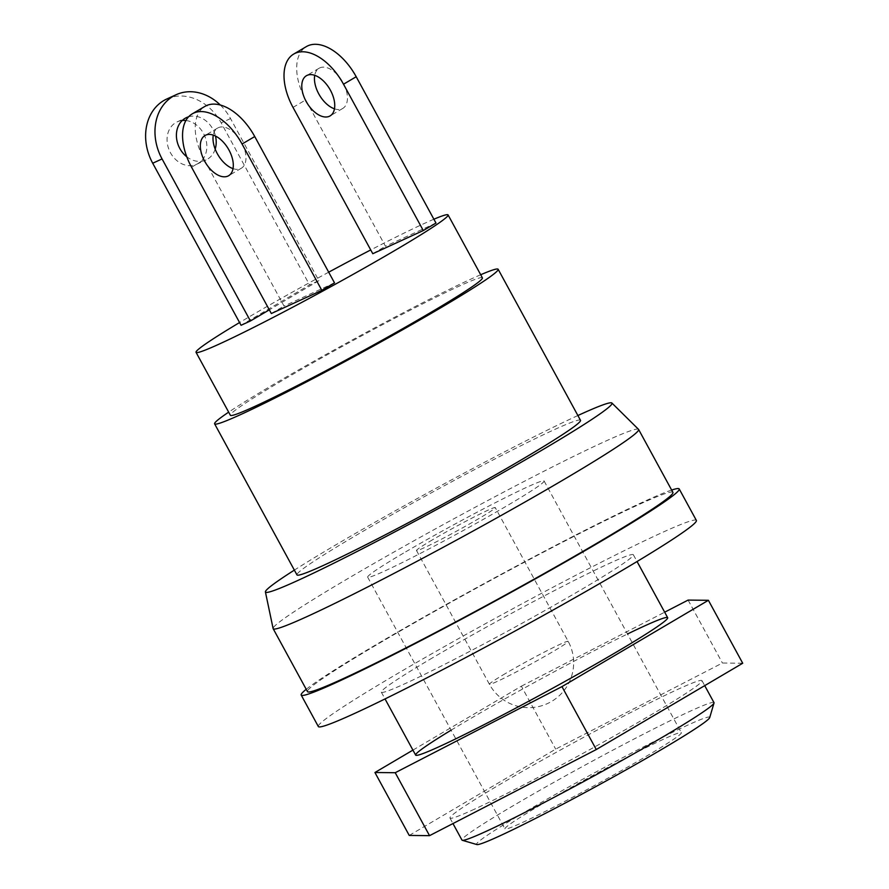 <?xml version="1.0" encoding="UTF-8"?>
<svg xmlns="http://www.w3.org/2000/svg" width="889" height="889" viewBox="0 0 889 889"><rect width="100%" height="100%" fill="white"/><g stroke="black" fill="none" stroke-linecap="round" stroke-linejoin="round"><path stroke-width="0.67" stroke-dasharray="4.45 3.33" d="M671.651 490.061A215.282 10.335 -28.6 0 0 377.981 643.536A215.282 10.335 -28.6 0 0 306.216 689.297M672.917 492.384A208.115 9.99 -28.6 0 0 570.46 538.156A208.115 9.99 -28.6 0 0 381.714 641.814A208.115 9.99 -28.6 0 0 307.483 691.62M696.365 520.409A215.282 10.335 -28.6 0 0 590.385 567.76A215.282 10.335 -28.6 0 0 395.138 674.995A215.282 10.335 -28.6 0 0 318.329 726.524M432.543 657.827A143.529 6.89 -28.6 0 0 381.337 692.175A143.529 6.89 -28.6 0 0 510.653 629.512A143.529 6.89 -28.6 0 0 633.368 554.769A143.529 6.89 -28.6 0 0 562.704 586.329A143.529 6.89 -28.6 0 0 432.543 657.827M714 702.654A143.529 6.89 -28.6 0 0 643.336 734.225A143.529 6.89 -28.6 0 0 513.175 805.723A143.529 6.89 -28.6 0 0 461.969 840.072M709.711 717.59A132.761 6.367 -28.6 0 0 646.836 745.171A132.761 6.367 -28.6 0 0 523.932 812.579A132.761 6.367 -28.6 0 0 476.848 844.55M540.768 804.856A100.468 4.823 -28.6 0 0 504.93 828.892A100.468 4.823 -28.6 0 0 595.441 785.031A100.468 4.823 -28.6 0 0 681.341 732.714A100.468 4.823 -28.6 0 0 631.879 754.805A100.468 4.823 -28.6 0 0 540.768 804.856M403.517 553.114A100.468 4.823 -28.6 0 0 367.679 577.161A100.468 4.823 -28.6 0 0 458.191 533.3A100.468 4.823 -28.6 0 0 544.09 480.971A100.468 4.823 -28.6 0 0 494.628 503.074A100.468 4.823 -28.6 0 0 403.517 553.114M432.51 539.801A44.85 2.156 -28.6 0 0 416.508 550.535A44.85 2.156 -28.6 0 0 456.913 530.955A44.85 2.156 -28.6 0 0 495.262 507.597A44.85 2.156 -28.6 0 0 473.181 517.465A44.85 2.156 -28.6 0 0 432.51 539.801M480.693 274.745A161.465 7.745 -28.6 0 0 272.212 385.215A161.465 7.745 -28.6 0 0 228.662 412.152M580.495 420.308A161.465 7.745 -28.6 0 0 500.996 455.824A161.465 7.745 -28.6 0 0 354.567 536.256A161.465 7.745 -28.6 0 0 296.959 574.894M577.883 415.53A197.347 9.468 -28.6 0 0 335.864 544.835A197.347 9.468 -28.6 0 0 294.359 570.116M638.513 429.331A208.115 9.99 -28.6 0 0 534.967 475.826A208.115 9.99 -28.6 0 0 347.41 578.883A208.115 9.99 -28.6 0 0 273.112 628.556M409.24 835.438L555.681 749.116L722.413 663.016L742.715 663.238M412.929 750.105L521.365 686.186L555.681 749.116M688.097 600.086L722.413 663.016M521.365 686.186L664.672 612.188M451.101 730.18A143.529 6.89 151.4 0 1 627.523 633.99M474.526 809.146A143.529 6.89 151.4 0 1 449.967 818.036A143.529 6.89 151.4 0 1 572.683 743.293A143.529 6.89 151.4 0 1 701.988 680.63A143.529 6.89 151.4 0 1 616.91 734.503A143.529 6.89 151.4 0 1 474.526 809.146M220.328 105.024A48.439 39.683 -114.7 0 1 230.54 118.57L318.895 280.624L309.55 284.913L241.063 325.285M318.895 280.624L269.323 309.839M166.743 99.023A48.439 39.683 -114.7 0 1 221.194 122.86L309.55 284.913M188.601 116.792A23.325 19.102 -114.7 0 1 215.482 136.05M215.182 149.085A23.325 19.102 -114.7 0 1 206.037 159.942A23.325 19.102 -114.7 0 1 186.779 156.775M185.912 120.515A23.325 19.102 -114.7 0 1 206.07 140.095A23.325 19.102 -114.7 0 1 196.68 164.243A23.325 19.102 -114.7 0 1 170.466 152.764A23.325 19.102 -114.7 0 1 177.222 121.849A23.325 19.102 -114.7 0 1 182.256 120.482M435.977 223.061L385.47 246.253L305.694 99.935A48.439 27.681 -120.5 0 1 306.349 46.606M372.791 253.721L385.47 246.253M334.475 108.825A23.325 13.335 -120.5 0 0 342.787 108.425A23.325 13.335 -120.5 0 0 342.776 82.155A23.325 13.335 -120.5 0 0 319.796 67.886A23.325 13.335 -120.5 0 0 319.107 68.242A23.325 13.335 -120.5 0 0 314.728 75.321M482.394 277.857A143.529 6.89 -28.6 0 0 411.729 309.428A143.529 6.89 -28.6 0 0 281.569 380.914A143.529 6.89 -28.6 0 0 230.362 415.263M328.697 272.19A143.529 6.89 -28.6 0 0 247.253 317.984A143.529 6.89 -28.6 0 0 239.574 322.54M433.876 219.227A143.529 6.89 -28.6 0 0 370.724 249.942M334.52 282.869L284.013 306.06L204.237 159.731A48.439 27.681 -120.5 0 1 204.892 106.413M271.334 313.528L284.013 306.06M233.029 168.632A23.325 13.335 -120.5 0 0 241.33 168.232A23.325 13.335 -120.5 0 0 241.319 141.962A23.325 13.335 -120.5 0 0 218.338 127.683A23.325 13.335 -120.5 0 0 217.649 128.049A23.325 13.335 -120.5 0 0 213.271 135.128M505.419 673.54A44.85 2.156 -28.6 0 0 489.417 684.274A44.85 2.156 -28.6 0 0 529.833 664.694A44.85 2.156 -28.6 0 0 568.171 641.336A44.85 2.156 -28.6 0 0 546.09 651.192A44.85 2.156 -28.6 0 0 505.419 673.54M230.54 118.57L221.194 122.86M293.014 107.402L305.694 99.935M191.557 167.21L204.237 159.731M381.337 692.175L385.026 698.932M449.967 818.036L452.968 823.558M633.368 554.769L637.046 561.526M701.988 680.63L704.71 685.63M367.679 577.161L504.93 828.892M544.09 480.971L681.341 732.714M416.508 550.535L489.417 684.274A44.85 44.85 0 0 0 550.269 702.177A44.85 44.85 0 0 0 568.171 641.336L495.262 507.597M196.68 164.243L206.037 159.942M177.222 121.849L186.568 117.559M319.107 68.242L306.416 75.721M342.787 108.425L330.108 115.903M217.649 128.049L204.97 135.528M241.33 168.232L228.651 175.711"/><path stroke-width="1.33" d="M306.216 689.297A215.282 10.335 -28.6 0 0 301.182 695.054A215.282 10.335 -28.6 0 0 495.14 601.075A215.282 10.335 -28.6 0 0 679.218 488.95A215.282 10.335 -28.6 0 0 671.651 490.061M294.359 570.116A197.347 9.468 -28.6 0 0 265.411 591.941L273.112 628.556A208.115 9.99 -28.6 0 0 273.167 628.69L307.483 691.62A208.115 9.99 -28.6 0 0 494.973 600.775A208.115 9.99 -28.6 0 0 672.917 492.384L638.602 429.443A208.115 9.99 -28.6 0 0 638.513 429.331L611.91 403.028A197.347 9.468 -28.6 0 0 577.883 415.53M301.182 695.054L318.329 726.524A215.282 10.335 -28.6 0 0 512.297 632.546A215.282 10.335 -28.6 0 0 696.365 520.409L679.218 488.95M452.968 823.558L461.969 840.072A143.529 6.89 -28.6 0 0 462.28 840.283A143.529 6.89 -28.6 0 0 591.285 777.408A143.529 6.89 -28.6 0 0 714.011 703.032A143.529 6.89 -28.6 0 0 714 702.654L704.71 685.63M462.28 840.283L476.848 844.55A132.761 6.367 -28.6 0 0 596.186 786.398A132.761 6.367 -28.6 0 0 709.711 717.59L714.011 703.032M228.662 412.152A161.465 7.745 -28.6 0 0 214.616 423.853A161.465 7.745 -28.6 0 0 360.089 353.366A161.465 7.745 -28.6 0 0 498.14 269.267A161.465 7.745 -28.6 0 0 480.693 274.745M214.616 423.853L296.959 574.894A161.465 7.745 -28.6 0 0 442.433 504.407A161.465 7.745 -28.6 0 0 580.495 420.308L498.14 269.267M265.411 591.941A197.347 9.468 -28.6 0 0 443.255 505.919A197.347 9.468 -28.6 0 0 611.91 403.028M273.167 628.69A208.115 9.99 -28.6 0 0 460.669 537.834A208.115 9.99 -28.6 0 0 638.602 429.443M664.672 612.188L688.097 600.086L708.4 600.297L561.959 686.619L395.227 772.719L429.543 835.66L409.24 835.438L374.936 772.508L412.929 750.105M395.227 772.719L374.936 772.508M708.4 600.297L742.715 663.238L596.275 749.549L429.543 835.66M561.959 686.619L596.275 749.549M627.523 633.99A143.529 6.89 151.4 0 1 667.672 617.699A143.529 6.89 151.4 0 1 582.606 671.562A143.529 6.89 151.4 0 1 440.211 746.204A143.529 6.89 151.4 0 1 415.652 755.105A143.529 6.89 151.4 0 1 451.101 730.18M269.323 309.839L250.42 320.985L241.063 325.285L152.708 163.232A48.439 39.683 -114.7 0 1 166.743 99.023L176.089 94.734A48.439 39.683 -114.7 0 1 220.328 105.024M250.42 320.985L162.065 158.931A48.439 39.683 -114.7 0 1 176.089 94.734M186.779 156.775A23.325 19.102 -114.7 0 1 179.822 148.474A23.325 19.102 -114.7 0 1 186.568 117.559A23.325 19.102 -114.7 0 1 188.601 116.792M215.482 136.05A23.325 19.102 -114.7 0 1 215.182 149.085M182.256 120.482A23.325 19.102 -114.7 0 1 185.912 120.515M343.51 84.211L356.2 76.743L435.977 223.061L423.286 230.54L372.791 253.721L293.014 107.402A48.439 27.681 -120.5 0 1 293.67 54.085A48.439 27.681 -120.5 0 1 343.51 84.211L423.286 230.54M356.2 76.743A48.439 27.681 -120.5 0 0 306.349 46.606L293.67 54.085M314.728 75.321A23.325 13.335 -120.5 0 0 334.475 108.825M307.116 75.354A23.325 13.335 -120.5 0 0 306.416 75.721A23.325 13.335 -120.5 0 0 306.783 102.579A23.325 13.335 -120.5 0 0 330.108 115.903A23.325 13.335 -120.5 0 0 330.086 89.633A23.325 13.335 -120.5 0 0 307.116 75.354M239.574 322.54A143.529 6.89 -28.6 0 0 196.047 352.333L230.362 415.263A143.529 6.89 -28.6 0 0 359.678 352.611A143.529 6.89 -28.6 0 0 482.394 277.857L448.078 214.927A143.529 6.89 -28.6 0 0 433.876 219.227M196.047 352.333A143.529 6.89 -28.6 0 0 325.363 289.681A143.529 6.89 -28.6 0 0 448.078 214.927M370.724 249.942A143.529 6.89 -28.6 0 0 328.697 272.19M242.052 144.018L254.743 136.55L334.52 282.869L321.829 290.336L271.334 313.528L191.557 167.21A48.439 27.681 -120.5 0 1 192.213 113.881A48.439 27.681 -120.5 0 1 242.052 144.018L321.829 290.336M254.743 136.55A48.439 27.681 -120.5 0 0 204.892 106.413L192.213 113.881M213.271 135.128A23.325 13.335 -120.5 0 0 233.029 168.632M205.659 135.161A23.325 13.335 -120.5 0 0 204.97 135.528A23.325 13.335 -120.5 0 0 205.326 162.387A23.325 13.335 -120.5 0 0 228.651 175.711A23.325 13.335 -120.5 0 0 228.64 149.441A23.325 13.335 -120.5 0 0 205.659 135.161M162.065 158.931L152.708 163.232M385.026 698.932L415.652 755.105M637.046 561.526L667.672 617.699"/></g></svg>
